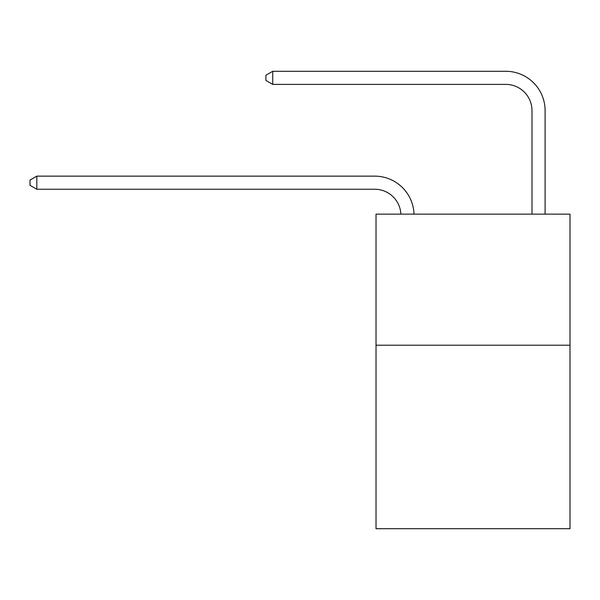 <?xml version="1.0" encoding="UTF-8"?>
<svg xmlns="http://www.w3.org/2000/svg" width="600" height="600" viewBox="0 0 600 600"><rect width="100%" height="100%" fill="white"/><g stroke="black" fill="none" stroke-linecap="round" stroke-linejoin="round"><path stroke-width="0.9" d="M570 345.218L570 528.713L376.02 528.713L376.02 214.147L570 214.147L570 345.218L376.02 345.218M374.707 189.248A26.213 26.213 -26.5 0 1 400.89 214.147A26.213 26.213 -21.1 0 0 374.707 189.248L36.818 189.248L30 185.317L30 180.075L36.818 176.137L374.707 176.137A39.322 39.322 153.5 0 1 414.007 214.147M531.99 214.147L531.99 110.61A26.213 26.213 0 0 0 505.778 84.39L272.737 84.39L265.92 80.46L265.92 75.218L272.737 71.287L505.778 71.287A39.322 39.322 21.6 0 1 545.1 110.61L545.1 214.147M531.99 110.61A26.213 26.213 -158.4 0 0 505.778 84.39A26.213 26.213 -158.4 0 1 531.99 110.61A26.213 26.213 -158.4 0 0 505.778 84.39A26.213 26.213 -158.4 0 1 531.99 110.61A26.213 26.213 -158.4 0 0 505.778 84.39A26.213 26.213 -158.4 0 1 531.99 110.61A26.213 26.213 -158.4 0 0 505.778 84.39A26.213 26.213 -158.4 0 1 531.99 110.61A26.213 26.213 -158.4 0 0 505.778 84.39A26.213 26.213 -158.4 0 1 531.99 110.61A26.213 26.213 -158.4 0 0 505.778 84.39A26.213 26.213 -158.4 0 1 531.99 110.61A26.213 26.213 -158.4 0 0 505.778 84.39A26.213 26.213 -158.4 0 1 531.99 110.61A26.213 26.213 -158.4 0 0 505.778 84.39A26.213 26.213 -158.4 0 1 531.99 110.61A26.213 26.213 -158.4 0 0 505.778 84.39A26.213 26.213 -158.4 0 1 531.99 110.61A26.213 26.213 -158.4 0 0 505.778 84.39A26.213 26.213 -158.4 0 1 531.99 110.61A26.213 26.213 -158.4 0 0 505.778 84.39A26.213 26.213 -158.4 0 1 531.99 110.61M36.818 176.137L36.818 189.248M272.737 84.39L272.737 71.287L505.778 71.287"/></g></svg>
